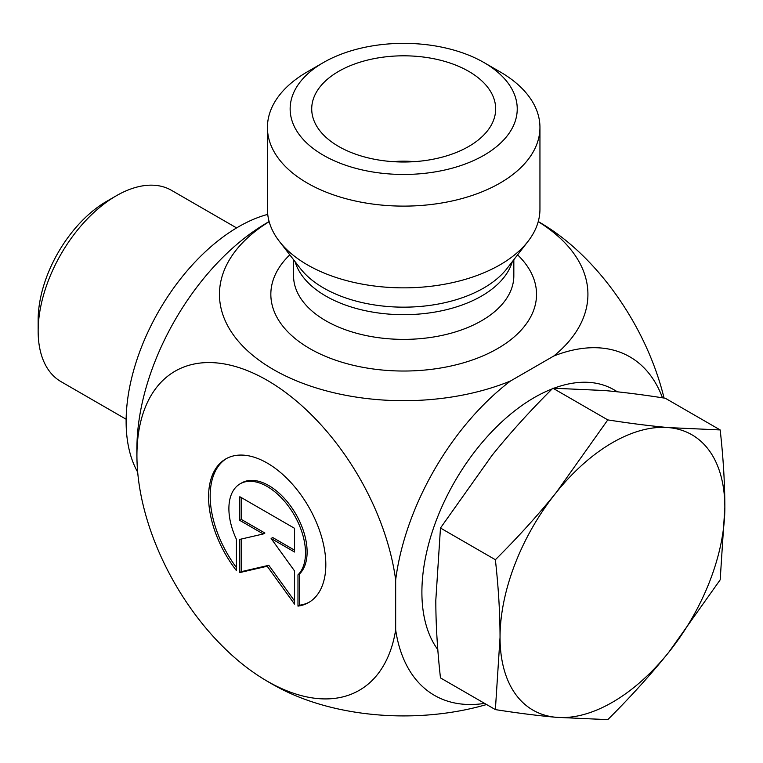 <?xml version="1.0" encoding="UTF-8"?>
<svg xmlns="http://www.w3.org/2000/svg" width="763" height="763" viewBox="0 0 763 763"><rect width="100%" height="100%" fill="white"/><g stroke="black" fill="none" stroke-linecap="round" stroke-linejoin="round"><path stroke-width="1.14" d="M297.98 606.118L297.98 574.844A54.173 31.273 -120 0 0 292.21 511.677A54.173 31.273 -120 0 0 240.116 483.828A54.173 31.273 -120 0 0 236.416 539.298L236.416 570.581A82.9 47.869 60 0 1 225.753 458.945A82.9 47.869 60 0 1 308.653 506.813A82.9 47.869 60 0 1 308.653 602.541A82.9 47.869 60 0 1 297.98 606.118L299.582 605.193A82.9 47.869 -120 0 0 309.444 602.064M226.563 458.496A82.9 47.869 -120 0 0 236.416 567.538M240.116 483.828L241.718 482.903A54.173 31.273 60 0 1 293.822 510.752A54.173 31.273 60 0 1 299.582 573.91L299.582 605.193M297.98 574.844L299.582 573.91M241.442 497.657L241.442 519.498L264.895 533.032L263.283 533.957L239.84 520.423L239.84 496.732L294.566 528.32L294.566 552.021L271.113 538.478L294.566 570.972L294.566 604.143L267.203 566.232L239.84 572.555L239.84 539.384L263.283 533.957M239.84 520.423L241.442 519.498M241.442 539.012L241.442 571.63L268.805 565.297L294.566 600.996M239.84 572.555L241.442 571.63M267.203 566.232L268.805 565.297M271.113 538.478L272.725 537.553L294.566 550.161M539.946 127.45L539.946 209.186A136.253 78.665 180 0 1 528.072 241.299A136.253 78.665 180 0 1 307.346 264.818A136.253 78.665 180 0 1 279.306 241.299A136.253 78.665 180 0 1 267.431 209.186L267.431 127.45A136.253 78.665 0 0 0 307.346 183.082A136.253 78.665 0 0 0 455.835 200.125A136.253 78.665 0 0 0 539.946 127.45A136.253 78.665 0 0 0 500.042 71.827L483.98 62.556A113.544 65.551 180 0 1 483.98 155.261A113.544 65.551 180 0 1 323.407 155.261A113.544 65.551 180 0 1 323.398 62.556A113.544 65.551 180 0 1 483.98 62.556M269.158 221.661A184.226 106.362 0 0 0 265.028 364.361A184.226 106.362 0 0 0 510.533 380.975L553.776 356.016A184.226 106.362 0 0 0 538.22 221.661M137.082 440.89A184.226 106.362 -60 0 1 260.803 226.592M484.61 703.391A195.433 112.838 -60 0 1 395.663 629.876L395.663 579.947A195.433 112.838 -60 0 1 510.533 380.975M553.776 356.016A195.433 112.838 -60 0 1 662.484 397.809M538.258 221.528A266.831 266.831 0 0 1 546.566 226.582A184.226 106.362 60 0 1 664.048 398.048M486.594 704.535A184.226 106.362 180 0 1 279.954 688.35A266.831 266.831 0 0 1 260.793 677.286A184.226 106.362 -120 0 0 395.663 629.876M395.663 579.947A184.226 106.362 -120 0 0 253.173 373.097A184.226 106.362 -120 0 0 137.082 462.988A184.226 106.362 -120 0 0 260.793 677.286M323.398 62.556L307.346 71.827A136.253 78.665 0 0 0 267.431 127.45M338.658 146.458A91.97 53.095 180 0 1 312.763 116.892A91.97 53.095 180 0 1 362.196 61.526A91.97 53.095 180 0 1 468.73 71.36A91.97 53.095 180 0 1 494.624 116.892A91.97 53.095 180 0 1 432.383 159.362A91.97 53.095 180 0 1 338.658 146.458M414.319 161.651A68.126 39.333 0 0 0 393.059 161.651M126.133 419.24L61.03 381.653A110.454 63.777 -60 0 1 38.15 331.085A110.454 63.777 -60 0 1 116.253 195.805A110.454 63.777 -60 0 1 171.484 190.33L236.597 227.918M116.253 195.805L106.62 201.365A96.834 55.909 120 0 0 38.15 319.955L38.15 331.085M720.186 429.941C723.276 457.657 724.831 483.532 724.85 507.567A158.962 91.779 120 0 0 668.646 427.604A158.962 91.779 120 0 0 556.246 492.507A158.962 91.779 120 0 0 500.042 637.363C500.023 613.328 498.468 587.443 495.378 559.727C517.915 537.314 538.201 514.901 556.246 492.507L607.787 419.898C630.324 423.417 650.61 425.983 668.646 427.604L720.186 429.941L665.279 398.238C642.742 394.719 622.455 392.144 604.42 390.522L552.87 388.195C530.333 410.608 510.046 433.022 492.011 455.416L440.47 528.025L435.807 600.271C435.826 624.306 437.38 650.181 440.47 677.906L495.378 709.609L500.042 637.363A158.962 91.779 120 0 0 556.246 717.315C538.201 715.694 517.915 713.128 495.378 709.609M724.85 507.567L720.186 579.813L668.646 652.422A158.962 91.779 120 0 0 724.85 507.567M668.646 652.422C650.61 674.816 630.324 697.229 607.787 719.643L556.246 717.315A158.962 91.779 120 0 0 668.646 652.422M617.486 391.82L613.786 389.683A158.962 91.779 120 0 0 553.995 388.195M552.183 388.882A158.962 91.779 120 0 0 441.272 508.206A158.962 91.779 120 0 0 437.819 649.637M607.787 419.898L552.87 388.195M495.378 559.727L440.47 528.025M267.737 214.384A158.962 91.779 120 0 0 151.694 324.294A158.962 91.779 120 0 0 137.683 472.144M528.072 241.299L507.014 268.5A113.182 65.341 180 0 1 323.665 288.023A113.182 65.341 180 0 1 300.374 268.5L279.306 241.299M295.09 261.68A110.139 63.587 0 0 0 325.811 296.054A110.139 63.587 0 0 0 437.189 311.666A110.139 63.587 0 0 0 512.297 261.68M513.833 259.697L513.833 275.786A110.139 63.587 180 0 1 445.84 334.537A110.139 63.587 180 0 1 325.811 320.756A110.139 63.587 180 0 1 293.555 275.786L293.555 259.697M289.797 254.842A132.848 76.701 0 0 0 309.749 348.567A132.848 76.701 0 0 0 485.468 354.776A132.848 76.701 0 0 0 517.581 254.842M269.12 221.528A266.831 266.831 0 0 0 260.812 226.582M137.082 440.9A266.831 266.831 0 0 0 137.082 462.988"/></g></svg>

